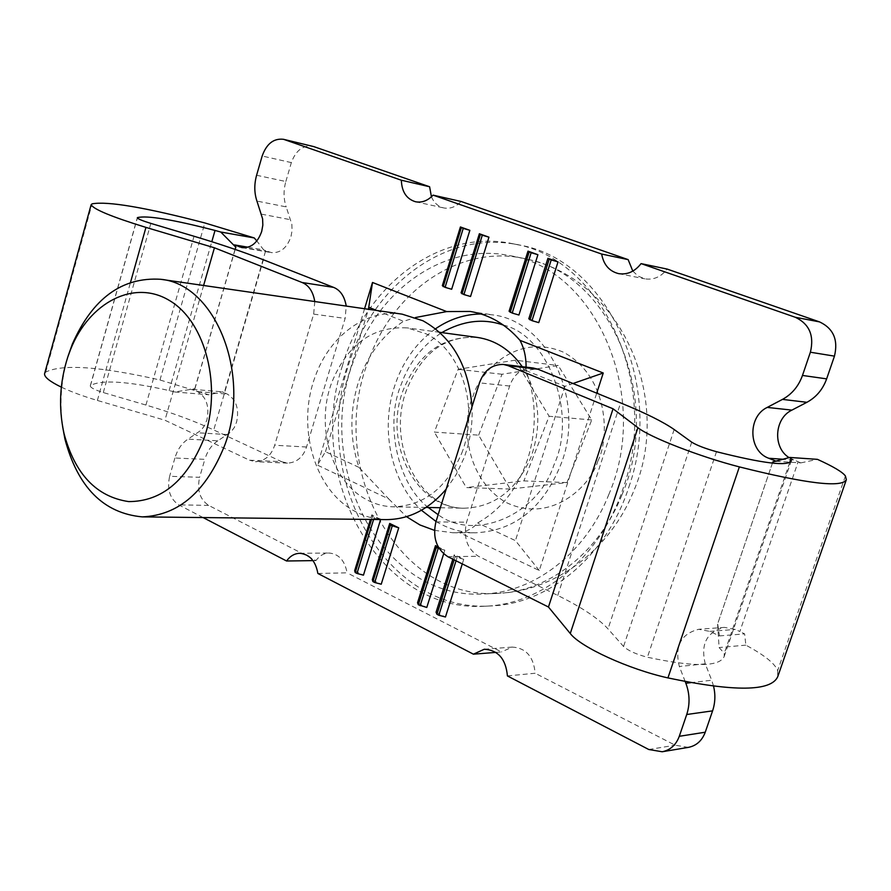 <?xml version="1.0" encoding="UTF-8"?>
<svg xmlns="http://www.w3.org/2000/svg" width="891" height="891" viewBox="0 0 891 891"><rect width="100%" height="100%" fill="white"/><g stroke="black" fill="none" stroke-linecap="round" stroke-linejoin="round"><path stroke-width="0.67" stroke-dasharray="4.46 3.34" d="M364.575 308.731L317.419 465.091L388.821 499.016L358.962 467.374C349.963 440.277 349.539 412.689 357.692 384.589C366.446 356.712 381.738 335.606 403.556 321.283L415.484 317.53M526.091 367.148L525.968 370.589C536.349 399.213 536.983 428.571 527.851 458.687C517.816 488.324 501.087 509.741 477.643 522.939C472.921 528.408 466.806 531.593 459.288 532.495L539.267 570.496L596.714 393.165M436.033 521.48C448.296 528.898 461.46 532.673 475.527 532.807C515.945 530.68 544.891 506.611 562.377 460.591C584.719 396.773 546.551 320.682 492.4 314.846L481.129 313.988M435.499 328.801C415.841 342.879 401.997 362.637 393.967 388.075C380.401 431.11 391.595 482.376 421.443 510.265M628.834 487.143C665.967 382.84 605.312 258.379 518.651 244.925C445.4 229.11 371.057 286.211 348.091 366.479C310.981 477.487 384.756 613.097 490.707 605.947C548.5 604.098 606.582 556.441 628.834 487.143M342.378 365.867C365.377 285.32 439.831 227.962 513.227 243.811C600.033 257.276 660.81 382.228 623.589 486.943C601.28 556.519 543.065 604.365 485.172 606.203C379.031 613.376 305.19 477.275 342.378 365.867M61.323 387.14C71.235 391.84 83.253 396.283 97.375 400.449L164.924 420.229L249.536 460.213L281.601 461.661L213.751 429.952C194.271 420.931 171.673 412.633 145.935 405.049L103.3 392.552C94.992 389.968 90.648 387.763 90.258 385.948L90.481 385.603C100.961 379.51 127.179 381.17 169.123 390.559L174.792 391.984L194.784 388.732L192.69 389.334L197.579 391.628C206.545 397.275 209.641 406.753 206.857 420.051L204.551 425.62L201.232 430.153L187.99 439.14L217.838 440.8L230.992 431.979L234.3 427.524L236.594 422.056C239.345 408.98 236.26 399.669 227.328 394.1L224.276 392.686L265.685 250.638L271.399 252.61C280.409 253.233 286.924 247.943 290.956 236.739L292.081 230.557L291.858 224.376L286.189 206.89L256.931 201.076M442.337 285.688L451.67 289.263M380.613 519.542L371.848 514.809L370.433 519.431M354.663 570.674L363.45 575.163M372.304 579.685L381.225 584.229M443.651 553.89L444.832 550.17L438.116 546.918M417.534 602.75L426.778 607.473M388.821 499.016L406.508 516.68M434.44 530.345L452.94 532.751L459.288 532.495M203.126 517.56L178.712 504.852C169.914 498.837 166.895 489.315 169.635 476.284L199.606 477.309L204.841 459.344L174.914 458.007C177.487 449.487 181.842 443.195 187.99 439.14M685.201 681.57L679.343 666.49C674.465 646.253 680.924 633.846 698.722 629.291L724.383 627.387C706.797 631.864 700.426 644.015 705.26 663.84L711.709 680.234L690.926 682.651M772.809 461.95L717.689 623.789L719.46 635.907L709.804 631.385L698.722 629.291M772.931 461.961L776.172 461.226M194.929 388.743L235.179 249.424M174.914 458.007L169.635 476.284M462.284 563.914L463.732 559.336L454.243 554.737L452.84 559.192M436.078 612.217L445.455 616.995M528.808 318.811L538.765 322.631M509.095 311.26L518.918 315.024M461.07 292.861L470.537 296.491M371.848 514.809L372.471 516.49L371.558 519.442M380.747 519.119L372.471 516.49M373.596 519.464L374.253 517.348M444.832 550.17L439.129 548.622M539.267 570.496L515.421 540.614L477.643 522.939M358.962 467.374L325.46 451.692L317.419 465.091M325.46 451.692L368.451 309.288M376.737 310.48L403.556 321.283M525.968 370.589L564.961 386.304L573.002 383.509M564.961 386.304L515.421 540.614M312.997 560.617L315.982 560.573L208.661 505.397C199.907 499.483 196.889 490.117 199.606 477.309M317.875 573.47L347.078 572.824C344.806 560.495 338.792 553.89 329.046 553.021C323.845 553.2 319.49 555.717 315.982 560.573M495.897 652.39L501.455 651.945L347.078 572.824M507.413 675.924L535.168 673.251C533.609 656.678 525.98 647.957 512.269 647.078L501.455 651.945M688.364 747.382L675.111 745.199L535.168 673.251M789.125 457.651L798.158 461.783L739.842 631.53L735.331 629.436L724.383 627.387M772.419 463.12L717.689 623.789M632.81 271.109L638.201 276.143L644.861 278.838C653.537 280.175 660.977 276.923 667.159 269.082M431.433 196.788C434.017 202.836 438.105 206.545 443.707 207.926C450.044 209.107 455.847 206.957 461.104 201.477M194.784 388.732L235.046 249.38M454.243 554.737L455.167 556.608L454.143 559.838M463.732 559.336L455.167 556.608M456.036 560.784L457.061 557.532M217.838 440.8C211.724 444.787 207.391 450.969 204.841 459.344M256.597 175.26L285.844 181.519C283.371 190.396 283.483 198.849 286.189 206.89M285.844 181.519L291.357 162.608C295.734 150.557 302.806 145.11 312.574 146.258M713.58 686.181L711.709 680.234M719.46 635.907L744.62 633.88L739.842 631.53M533.264 368.005C521.892 367.938 514.007 373.953 509.63 386.026L466.572 522.193C463.153 537.496 467.107 548.856 478.434 556.285L557.755 595.444C581.678 607.294 598.44 618.443 608.018 628.901L623.555 646.465C628.222 650.708 636.174 654.295 647.412 657.235C693.766 667.159 719.349 666.947 724.16 656.589L724.283 653.337L719.104 647.557L717.567 623.8M798.158 461.783L800.831 462.886L776.362 461.304M845.414 475.994L777.643 670.678C775.181 663.739 764.589 655.23 745.856 645.14L744.62 633.88M800.831 462.886L817.426 459.344M248.032 247.208L263.68 249.881L256.82 240.971M263.68 249.881L265.685 250.638M224.276 392.686L222.327 391.84L208.761 394.769L159.979 379.989C100.471 366.491 62.392 363.851 45.731 372.082L44.673 373.407M745.856 645.14L719.104 647.557M777.643 670.678L777.732 676.692M174.792 391.984L208.761 394.769M203.605 285.488L164.924 420.229M281.601 461.661L287.503 463.131C296.792 462.563 303.14 457.183 306.537 447.004L345.129 318.41L346.243 306.081M314.779 301.537L313.665 314.111L274.673 445.255C271.243 455.635 264.839 461.115 255.483 461.705L249.536 460.213M192.69 389.334L222.327 391.84M622.018 494.717C663.294 399.213 610.948 275.82 528.508 259.504L522.739 258.212C458.575 244.992 392.942 291.491 368.629 360.242C326.551 464.367 394.847 599.721 496.788 593.439L502.691 593.061C551.562 589.207 599.777 550.972 622.018 494.717M402.142 314.155C366.179 308.531 329.458 335.963 315.158 376.726C296.681 425.43 313.498 487.7 352.48 509.953C363.027 516.179 374.276 519.397 386.237 519.609M446.157 489.181L456.081 474.758L463.843 458.364C470.058 441.891 472.787 424.684 472.007 406.741M62.57 426.332C59.329 402.465 61.189 379.009 68.139 355.977M461.638 453.408C479.748 408.635 461.95 350.664 426.065 333.824L407.232 327.899C372.761 326.073 347.624 344.204 331.82 382.317C315.559 424.862 330.45 479.325 364.619 498.548C373.63 503.805 383.208 506.556 393.388 506.812C423.882 505.832 446.636 488.034 461.638 453.408M608.898 494.305C585.621 553.5 534.043 592.626 483.011 593.974C380.635 600.278 312.195 463.721 354.451 358.65C378.875 289.274 444.765 242.285 509.218 255.572C594.731 267.734 651.689 395.192 608.898 494.305M478.645 435.153L501.978 374.253L558.234 365.51L591.724 419.951L566.966 482.588L510.175 489.048L478.645 435.153L434.385 432.09L458.119 369.308L515.198 360.187L558.234 365.51M501.978 374.253L458.119 369.308M510.175 489.048L466.283 487.577L434.385 432.09M566.966 482.588L523.919 480.895L466.283 487.577M591.724 419.951L549.134 416.264L523.919 480.895M515.198 360.187L549.134 416.264M227.795 434.574L198.002 432.803M268.837 251.886L244.68 247.787M208.661 505.397L178.712 504.852M648.782 749.509L675.111 745.199M705.26 663.84L679.343 666.49M709.804 631.385L735.331 629.436M793.491 459.934L783.946 459.299M789.716 462.474L724.283 653.337M291.357 162.608L262.166 156.003M169.123 390.559L211.802 241.706M159.979 379.989L204.841 222.95M716.498 451.704L647.412 657.235M90.481 385.603L137.37 217.994M447.828 556.686L478.434 556.285M45.731 372.082L92.074 203.85M691.717 442.17L623.555 646.465M103.3 392.552L150.835 223.396M674.164 429.518L608.018 628.901M557.755 595.444L620.593 402.899M435.899 521.892L466.572 522.193M509.63 386.026L479.492 382.863M97.375 400.449L130.543 282.269M145.935 405.049L194.049 236.26M263.38 259.76L213.751 429.952M313.665 314.111L345.129 318.41M306.537 447.004L274.673 445.255M261.475 214.152L290.722 219.754M197.579 391.628L227.328 394.1M440.343 507.725L464.244 508.193C418.581 509.418 385.591 441.869 407.131 388.521C420.129 357.937 440.399 335.306 477.465 337.444C443.662 335.573 419.037 352.814 403.59 389.189C382.317 441.468 415.273 508.806 464.244 508.193C494.115 507.269 516.357 490.306 530.947 457.306C542.374 424.45 539.478 394.245 522.26 366.691M503.382 325.092C548.188 335.339 577.836 413.903 553.924 464.991C537.217 516.156 473.8 541.45 438.16 514.708M428.237 507.491C396.874 483.423 384.611 422.323 401.485 383.72C409.181 362.347 422.624 345.296 441.791 332.588M597.839 461.081C609.477 439.163 609.477 377.171 563.424 352.19C516.089 331.942 479.57 372.794 473.166 395.86C462.785 417.066 461.516 474.925 505.152 501.967C550.827 525.144 590.878 485.673 597.839 461.081M470.069 311.438L492.4 314.846M513.227 243.811L518.651 244.925M242.018 247.62L271.399 252.61M452.94 532.751L475.527 532.807M299.732 553.311L329.046 553.021M484.325 649.227L512.269 647.078M618.532 273.615L644.861 278.838M415.529 201.756L443.707 207.926M485.172 606.203L490.707 605.947M724.16 656.589L791.208 461.093M90.258 385.948L137.303 217.783M287.503 463.131L255.483 461.705M528.508 259.504C622.074 280.687 673.095 399.87 633.791 490.863C609.377 551.362 554.97 589.419 502.691 593.061M426.054 507.447L393.388 506.812M496.788 593.439L483.011 593.974M439.619 332.298L407.232 327.899M522.739 258.212L509.218 255.572"/><path stroke-width="1.34" d="M415.484 317.53L446.692 311.583L372.494 282.469L364.575 308.731M596.714 393.165L603.24 373.006L519.976 340.34C505.821 324.135 489.181 314.501 470.069 311.438L446.692 311.583M519.976 340.34C524.12 348.103 526.158 357.035 526.091 367.148M481.129 313.988C464.835 314.155 449.632 319.101 435.499 328.801M641.075 263.613L667.159 269.082L819.564 321.907L795.318 317.274L641.075 263.613C634.815 271.632 627.297 274.963 618.532 273.615C609.232 271.22 603.608 264.705 601.659 254.046L433.071 195.14C427.769 200.731 421.911 202.936 415.529 201.756C406.519 199.005 401.796 191.832 401.34 180.216L283.527 139.308C273.704 138.161 266.587 143.729 262.166 156.003L256.597 175.26C254.113 184.292 254.213 192.89 256.931 201.076L262.611 218.841L262.834 225.133L261.698 231.437C257.633 242.842 251.073 248.233 242.018 247.62L234.4 244.88L248.032 247.208M445.077 287.359L451.67 289.263L469.858 230.335L460.413 226.96L442.337 285.688L445.077 287.359L463.231 228.397L469.858 230.335M370.433 519.431L354.663 570.674L355.219 572.534L356.979 573.436L363.45 575.163L380.613 519.542M389.712 523.462L372.304 579.685L372.928 581.578L374.71 582.491L381.225 584.229L398.734 527.828L389.712 523.462L390.392 525.178L372.928 581.578M438.116 546.918L435.476 545.637L417.534 602.75L418.313 604.766L426.778 607.473L443.651 553.89M406.508 516.68L419.928 524.955L434.44 530.345M679.287 736.3L686.727 714.504L712.588 710.862L705.249 732.213L679.287 736.3C676.035 744.954 670.333 750.111 662.191 751.759L648.782 749.509L507.413 675.924C505.854 659.028 498.158 650.129 484.325 649.227L473.411 654.183L317.875 573.47C315.592 560.918 309.545 554.202 299.732 553.311C294.498 553.489 290.121 556.051 286.579 560.996L203.126 517.56M690.926 682.651L685.858 683.241C689.779 693.766 690.068 704.191 686.727 714.504M685.858 683.241L685.201 681.57M776.172 461.226L768.81 458.286C748.362 451.202 747.337 416.743 767.229 407.41L782.454 399.402L806.912 402.298C816.245 397.241 822.816 389.434 826.648 378.864L802.468 375.445C798.581 386.249 791.91 394.234 782.454 399.402M802.468 375.445L810.387 352.223L834.455 356.133L826.648 378.864M795.318 317.274C809.351 323.956 814.374 335.595 810.387 352.223M235.179 249.424L235.848 247.119L234.4 244.88M452.84 559.192L436.078 612.217L436.935 614.278L438.806 615.236L445.455 616.995L462.284 563.914M547.932 258.29L528.808 318.811L531.994 320.671L538.765 322.631L558.022 261.898L547.932 258.29L549.201 259.181L530 319.902M512.18 313.075L518.918 315.024L537.919 254.703L527.984 251.139L509.095 311.26L512.18 313.075L531.159 252.721L537.919 254.703M463.899 294.576L470.537 296.491L488.947 237.173L479.369 233.743L461.07 292.861L463.899 294.576L482.287 235.213L488.947 237.173M463.231 228.397L460.413 226.96M461.338 227.717L443.206 286.635M371.558 519.442L355.219 572.534M356.979 573.436L373.596 519.464M398.734 527.828L390.392 525.178M374.71 582.491L392.196 526.058M435.476 545.637L436.323 547.464L418.313 604.766M439.129 548.622L436.323 547.464M420.162 605.713L438.194 548.377M421.443 510.265L436.033 521.48M368.451 309.288L372.494 282.469M369.03 307.384L376.737 310.48M573.002 383.509L603.24 373.006M286.579 560.996L312.997 560.617M473.411 654.183L495.897 652.39M791.208 461.093L790.974 458.809L789.671 457.439L772.809 461.95L772.419 463.12M806.912 402.298L791.899 410.116C774.301 418.402 772.586 447.638 789.125 457.651M601.659 254.046L628.155 259.626L632.81 271.109M433.071 195.14L461.104 201.477L628.155 259.626M401.34 180.216L429.607 186.754L431.433 196.788M283.527 139.308L313.81 146.614L429.607 186.754M235.046 249.38L235.848 247.119M454.143 559.838L436.935 614.278M438.806 615.236L456.036 560.784M558.022 261.898L551.217 259.905L531.994 320.671M551.217 259.905L549.201 259.181M531.159 252.721L527.984 251.139M529.165 252.008L510.209 312.318M482.287 235.213L479.369 233.743M480.372 234.533L462.006 293.841M819.564 321.907C833.419 328.456 838.375 339.872 834.455 356.133M712.588 710.862C715.239 702.91 715.573 694.679 713.58 686.181M705.249 732.213C702.041 740.699 696.417 745.756 688.364 747.382L662.191 751.759M346.243 306.081C344.55 296.335 340.329 290.098 333.59 287.381L263.38 259.76C243.243 251.886 220.133 244.056 194.049 236.26L150.835 223.396C142.404 220.79 137.893 218.93 137.303 217.783L137.481 217.593C147.037 215.266 172.899 219.542 215.032 230.446L220.734 232.016L235.703 247.097M789.671 457.439L817.426 459.344C833.274 466.528 842.608 472.074 845.414 475.994L846.35 479.692C842.051 487.978 806.388 483.713 739.363 466.895C699.914 456.771 649.662 437.191 637.911 427.669L613.053 408.791L508.093 365.666L537.952 369.219L620.593 402.899C645.529 413.079 663.394 421.955 674.164 429.518L691.717 442.17C696.851 445.344 705.115 448.518 716.498 451.704C763.13 463.509 788.067 466.528 791.308 460.792M256.82 240.971L254.28 237.953L204.841 222.95C145.055 207.38 107.466 201.01 92.074 203.85L91.138 204.696C93.377 209.251 111.642 216.814 145.946 227.394L214.43 247.787L302.049 282.492C308.843 285.254 313.086 291.602 314.779 301.537M846.205 480.104L777.732 676.692C771.149 691.539 734.552 691.951 667.927 677.906C628.756 669.286 580.453 647.055 570.273 633.523L548.455 607.016L447.828 556.686C436.412 549.101 432.447 537.507 435.899 521.892L479.492 382.863C483.924 370.522 491.888 364.374 503.359 364.43L508.093 365.666M220.734 232.016L254.28 237.953M44.673 373.407L44.583 373.73C44.182 377.027 49.762 381.493 61.323 387.14M548.455 607.016L613.053 408.791M537.952 369.219L533.264 368.005L503.359 364.43M214.43 247.787L203.605 285.488M68.139 355.977L72.327 344.138C92.452 298.507 121.9 276.889 160.658 279.284C215.277 283.995 251.841 374.443 224.554 445.667C206.077 491.598 178.645 515.332 142.259 516.88L386.237 519.609C408.958 519.486 428.927 509.34 446.157 489.181M142.259 516.88C103.59 513.294 77.829 487.399 64.965 439.207L62.57 426.332M203.839 438.884C186.82 480.605 161.772 501.51 128.705 501.6C96.518 496.844 74.967 474.168 64.029 433.561C58.383 407.878 59.641 382.35 67.805 357.013L70.534 349.573C89.167 302.339 134.318 278.638 169.992 300.835C205.899 322.353 222.405 387.295 203.839 438.884M472.007 406.741C468.566 365.733 452.194 337.054 422.88 320.738L402.142 314.155L160.658 279.284M244.68 247.787L239.434 246.885M783.946 459.299L768.81 458.286M767.229 407.41L791.899 410.116M284.775 139.664L313.81 146.614M790.974 458.809L789.716 462.474M211.802 241.706L215.032 230.446M739.363 466.895L667.927 677.906M302.049 282.492L333.59 287.381M637.911 427.669L570.273 633.523M130.543 282.269L145.946 227.394M438.16 514.708L428.237 507.491M522.26 366.691C510.398 349.896 495.463 340.139 477.465 337.444L439.619 332.298M441.791 332.588C462.941 320.615 483.468 318.12 503.382 325.092M44.583 373.73L91.138 204.696M64.029 433.561L64.965 439.207M440.343 507.725L426.054 507.447M70.534 349.573L72.327 344.138"/></g></svg>
